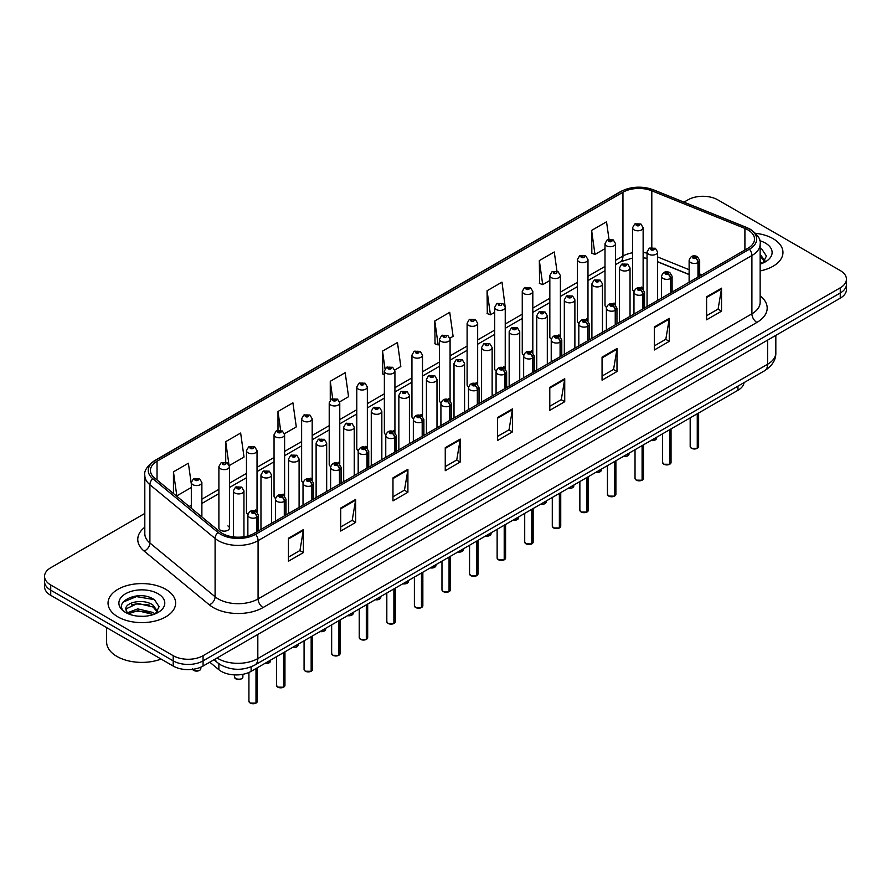 <?xml version="1.0" encoding="UTF-8"?>
<svg xmlns="http://www.w3.org/2000/svg" width="891" height="891" viewBox="0 0 891 891"><rect width="100%" height="100%" fill="white"/><g stroke="black" fill="none" stroke-linecap="round" stroke-linejoin="round"><path stroke-width="1.34" d="M614.01 303.018A5.279 3.052 0 0 1 615.547 305.034L615.558 243.666A5.279 3.052 180 0 1 612.295 246.484A5.279 3.052 180 0 1 606.537 245.816A5.279 3.052 180 0 1 605 243.666L605 305.168A5.279 3.052 0 0 0 606.481 307.295M587.982 320.96L587.982 259.582A5.279 3.052 180 0 1 584.719 262.399A5.279 3.052 180 0 1 578.961 261.742A5.279 3.052 180 0 1 577.413 259.582L577.413 321.094A5.279 3.052 0 0 0 578.905 323.21M560.394 336.887L560.394 275.508A5.279 3.052 180 0 1 557.142 278.326A5.279 3.052 180 0 1 551.384 277.669A5.279 3.052 180 0 1 549.836 275.508L549.836 337.01A5.279 3.052 0 0 0 551.329 339.137M531.27 350.787A5.279 3.052 0 0 1 532.818 352.803L532.818 291.435A5.279 3.052 180 0 1 529.555 294.253A5.279 3.052 180 0 1 523.808 293.585A5.279 3.052 180 0 1 522.26 291.435L522.26 352.936A5.279 3.052 0 0 0 523.741 355.052M503.693 366.702A5.279 3.052 0 0 1 505.23 368.718L505.242 307.35A5.279 3.052 180 0 1 501.978 310.168A5.279 3.052 180 0 1 496.231 309.511A5.279 3.052 180 0 1 494.683 307.35L494.683 368.863A5.279 3.052 0 0 0 496.164 370.979M477.665 384.656L477.665 323.277A5.279 3.052 180 0 1 474.402 326.095A5.279 3.052 180 0 1 468.644 325.427A5.279 3.052 180 0 1 467.107 323.277L467.107 384.778A5.279 3.052 0 0 0 468.588 386.906M448.541 398.544A5.279 3.052 0 0 1 450.078 400.571L450.089 339.193A5.279 3.052 180 0 1 446.825 342.01A5.279 3.052 180 0 1 441.067 341.353A5.279 3.052 180 0 1 439.519 339.193L439.519 400.705A5.279 3.052 0 0 0 441.012 402.821M420.953 414.471A5.279 3.052 0 0 1 422.501 416.487L422.501 355.119A5.279 3.052 180 0 1 419.249 357.937A5.279 3.052 180 0 1 413.491 357.28A5.279 3.052 180 0 1 411.943 355.119L411.943 416.632A5.279 3.052 0 0 0 413.435 418.748M393.377 430.398A5.279 3.052 0 0 1 394.925 432.413L394.925 371.046A5.279 3.052 180 0 1 391.661 373.864A5.279 3.052 180 0 1 385.914 373.195A5.279 3.052 180 0 1 384.366 371.046L384.366 432.547A5.279 3.052 0 0 0 385.848 434.674M367.348 448.34L367.348 386.961A5.279 3.052 180 0 1 364.085 389.779A5.279 3.052 180 0 1 358.338 389.122A5.279 3.052 180 0 1 356.79 386.961L356.79 448.474A5.279 3.052 0 0 0 358.271 450.59M338.224 462.24A5.279 3.052 0 0 1 339.761 464.256L339.772 402.888A5.279 3.052 180 0 1 336.508 405.706A5.279 3.052 180 0 1 330.75 405.049A5.279 3.052 180 0 1 329.213 402.888L329.213 464.389A5.279 3.052 0 0 0 330.695 466.516M310.647 478.166A5.279 3.052 0 0 1 312.184 480.182L312.184 418.815A5.279 3.052 180 0 1 308.932 421.621A5.279 3.052 180 0 1 303.174 420.964A5.279 3.052 180 0 1 301.626 418.815L301.626 480.316A5.279 3.052 0 0 0 303.118 482.432M283.06 494.082A5.279 3.052 0 0 1 284.608 496.098L284.608 434.73A5.279 3.052 180 0 1 281.356 437.548A5.279 3.052 180 0 1 275.597 436.891A5.279 3.052 180 0 1 274.049 434.73L274.049 496.242A5.279 3.052 0 0 0 275.542 498.359M255.483 510.008A5.279 3.052 0 0 1 257.031 512.024L257.031 450.657A5.279 3.052 180 0 1 253.768 453.474A5.279 3.052 180 0 1 248.021 452.806A5.279 3.052 180 0 1 246.473 450.657L246.473 512.158A5.279 3.052 0 0 0 247.954 514.285M229.455 528.085L229.455 466.572A5.279 3.052 180 0 1 226.191 469.39A5.279 3.052 180 0 1 220.445 468.733A5.279 3.052 180 0 1 218.896 466.572L218.896 528.085A5.279 3.052 0 0 0 220.445 530.234A5.279 3.052 0 0 0 226.191 530.902A5.279 3.052 0 0 0 229.455 528.085A5.279 3.052 0 0 0 227.907 525.924M641.587 287.091A5.279 3.052 0 0 1 643.124 289.107L643.135 227.74A5.279 3.052 180 0 1 639.872 230.557A5.279 3.052 180 0 1 634.125 229.9A5.279 3.052 180 0 1 632.577 227.74L632.577 289.252A5.279 3.052 0 0 0 634.058 291.368M689.122 274.584L657.625 261.843M587.971 320.96A5.279 3.052 0 0 0 586.434 318.933M560.394 336.876A5.279 3.052 0 0 0 558.846 334.86M477.654 384.645A5.279 3.052 0 0 0 476.117 382.629M367.337 448.34A5.279 3.052 0 0 0 365.8 446.313M744.074 382.595A21.117 12.196 180 0 1 737.96 390.28L251.117 671.357A21.117 12.196 180 0 1 218.874 669.72L209.741 662.191M773.065 238.665A33.791 19.513 0 0 0 755.59 233.308A33.791 19.513 0 0 1 773.065 238.665A33.791 19.513 0 0 1 782.955 252.454A33.791 19.513 0 0 0 773.065 238.665M165.726 589.296A33.791 19.513 0 0 0 128.905 585.075A33.791 19.513 0 0 0 108.045 603.096A33.791 19.513 0 0 0 117.935 616.895A33.791 19.513 0 0 0 154.767 621.127A33.791 19.513 0 0 0 175.627 603.096A33.791 19.513 0 0 0 165.726 589.296A33.791 19.513 0 0 0 128.905 585.075A33.791 19.513 0 0 0 108.045 603.096A33.791 19.513 0 0 0 117.935 616.895A33.791 19.513 0 0 0 154.767 621.127A33.791 19.513 0 0 0 175.627 603.096A33.791 19.513 0 0 0 165.726 589.296M747.917 229.9A22.531 13.009 180 0 1 754.521 239.089A22.531 13.009 180 0 1 747.917 248.288L254.091 533.397A22.531 13.009 180 0 1 219.709 531.66L154.511 477.91A22.531 13.009 180 0 1 150.434 470.448A22.531 13.009 180 0 1 157.039 461.248L622.954 192.256A22.531 13.009 180 0 1 651.8 190.797L744.909 228.441A22.531 13.009 180 0 1 747.917 229.9M749.465 229.009A24.714 14.267 0 0 0 746.168 227.405L653.058 189.761A24.714 14.267 0 0 0 621.406 191.365L155.491 460.357A24.714 14.267 0 0 0 152.717 478.634L217.916 532.384A24.714 14.267 0 0 0 255.639 534.288L749.465 249.179A24.714 14.267 0 0 0 749.465 229.009M144.81 513.439L50.731 567.745A21.117 12.196 0 0 0 44.55 576.366L44.55 586.712A21.117 12.196 0 0 0 50.731 595.333L173.199 666.045L173.199 660.866A21.117 12.196 0 0 0 203.07 660.866L840.269 292.983A21.117 12.196 0 0 0 846.45 284.363A21.117 12.196 0 0 1 840.269 292.983L203.07 660.866A21.117 12.196 0 0 1 173.199 660.866L50.731 590.165L173.199 660.866L173.199 655.698A21.117 12.196 0 0 0 203.07 655.698L840.269 287.815A21.117 12.196 0 0 0 846.45 279.184A21.117 12.196 0 0 0 840.269 270.563L717.801 199.862A21.117 12.196 0 0 0 687.93 199.862L683.976 202.146M44.55 581.545A21.117 12.196 0 0 0 50.731 590.165A21.117 12.196 0 0 1 44.55 581.545M288.439 538.231L288.439 561.219L303.374 552.598L303.374 529.61L288.439 538.231M288.439 557.142L299.944 550.504L303.319 530.368A5.636 3.252 -120 0 0 303.374 529.61M299.844 550.56L303.374 552.598M340.707 508.048L340.707 531.047L355.643 522.427L355.643 499.428L340.707 508.048M340.707 526.96L352.212 520.322L355.587 500.196A5.636 3.252 -120 0 0 355.643 499.428M352.112 520.377L355.643 522.427M392.976 477.877L392.976 500.865L407.911 492.244L407.911 469.256L392.976 477.877M392.976 496.788L404.481 490.15L407.855 470.014A5.636 3.252 -120 0 0 407.911 469.256M404.38 490.206L407.911 492.244M445.255 447.694L445.255 470.693L460.19 462.061L460.19 439.074L445.255 447.694M445.255 466.606L456.749 459.968L460.124 439.842A5.636 3.252 -120 0 0 460.19 439.074M456.649 460.023L460.19 462.061M706.596 296.803L706.596 319.802L721.532 311.182L721.532 288.183L706.596 296.803M706.596 315.715L718.101 309.077L721.476 288.951A5.636 3.252 -120 0 0 721.532 288.183M718.001 309.132L721.532 311.182M654.328 326.986L654.328 349.974L669.264 341.353L669.264 318.365L654.328 326.986M654.328 345.897L665.833 339.259L669.208 319.123A5.636 3.252 -120 0 0 669.264 318.365M665.733 339.315L669.264 341.353M602.06 357.157L602.06 380.156L616.995 371.536L616.995 348.537L602.06 357.157M602.06 376.08L613.565 369.431L616.94 349.305A5.636 3.252 -120 0 0 616.995 348.537M613.465 369.498L616.995 371.536M549.792 387.34L549.792 410.328L564.727 401.707L564.727 378.72L549.792 387.34M549.792 406.251L561.297 399.614L564.66 379.477A5.636 3.252 -120 0 0 564.727 378.72M561.196 399.669L564.727 401.707M497.523 417.523L497.523 440.51L512.459 431.89L512.459 408.891L497.523 417.523M497.523 436.434L509.028 429.785L512.392 409.66A5.636 3.252 -120 0 0 512.459 408.891M508.928 429.852L512.459 431.89M760.146 270.909A33.791 19.513 0 0 0 782.955 252.454A33.791 19.513 0 0 1 760.146 270.909M44.55 576.366A21.117 12.196 0 0 0 50.731 584.986L173.199 655.698M608.987 239.256L606.537 221.792L591.613 230.413L591.847 253.267M556.975 271.243L554.269 251.975L539.333 260.595L539.578 283.449M505.108 306.326L502.001 282.146L487.065 290.767L487.31 313.621M449.955 338.168L453.107 336.353L449.732 312.329L434.797 320.949L435.042 343.803M191.32 484.125L188.38 463.22L173.444 471.84L173.444 493.514M229.321 465.548L244.023 457.061L240.648 433.037L225.713 441.658L225.713 462.229M284.485 433.705L296.291 426.889L292.916 402.855L277.992 411.486L277.992 430.342M339.638 401.863L348.559 396.707L345.196 372.683L330.26 381.303L330.26 400.126M394.791 370.01L400.827 366.524L397.464 342.5L382.529 351.121L382.762 373.975M384.366 374.576L382.529 373.886M382.529 351.121L385.012 368.818M434.797 320.949L438.172 344.973L439.519 344.193M438.172 344.973L434.797 343.714M487.065 290.767L490.44 314.79L494.683 312.34M490.44 314.79L487.065 313.532M539.333 260.595L542.708 284.619L549.836 280.498M542.708 284.619L539.333 283.36M591.613 230.413L594.976 254.436L605 248.656M594.976 254.436L591.613 253.178M330.26 381.303L332.688 398.611M277.992 411.486L280.632 430.331M225.713 441.658L228.931 464.567M173.444 471.84L176.819 495.864L191.32 487.488M176.819 495.864L175.85 495.496M173.199 666.045A21.117 12.196 0 0 0 203.07 666.045L840.269 298.162A21.117 12.196 0 0 0 846.45 289.53L846.45 279.184M697.23 448.385L691.449 448.307L690.18 446.525A4.221 2.439 0 0 0 691.416 448.24A4.221 2.439 0 0 0 697.263 448.318L697.163 448.373A4.087 2.361 180 0 1 691.516 448.296M697.263 448.14L697.519 413.624M698.299 276.934L698.299 262.455A3.519 2.116 -122.2 0 0 695.704 258.201A1.76 1.014 0 0 0 695.648 256.797A1.76 1.014 0 0 0 693.165 256.797A1.76 1.014 0 0 0 693.165 258.234A1.76 1.014 0 0 0 695.593 258.267L693.699 257.521L694.902 257.232L695.704 258.201M695.593 258.267A3.519 1.938 62.1 0 1 697.976 262.633A5.279 3.052 180 0 1 690.67 262.544A5.279 3.052 180 0 1 689.122 260.395C690.469 256.062 693.231 254.804 697.408 256.619L699.68 260.395A5.279 3.052 180 0 1 698.299 262.455M697.976 277.123L697.976 262.633M697.263 448.318L697.263 413.769M657.625 300.423L657.625 252.03A5.279 3.052 180 0 1 654.362 254.848A5.279 3.052 180 0 1 648.603 254.18A5.279 3.052 180 0 1 647.055 252.03L649.171 248.366A3.519 2.116 57.8 0 1 651.043 248.466A1.76 1.014 0 0 0 651.098 249.87A1.76 1.014 0 0 0 653.582 249.87A1.76 1.014 0 0 0 653.582 248.433A1.76 1.014 0 0 0 651.154 248.4L653.047 249.157L651.844 249.435L651.043 248.466M651.867 249.458L651.867 248.856M651.154 248.4A3.519 1.938 -117.9 0 0 649.506 248.166A3.519 1.938 -117.9 0 0 649.35 248.266M651.844 249.435L651.822 248.879M632.577 227.74L634.682 224.075A3.519 2.116 57.8 0 1 636.553 224.176A1.76 1.014 0 0 0 636.608 225.59A1.76 1.014 0 0 0 639.103 225.59A1.76 1.014 0 0 0 639.103 224.153A1.76 1.014 0 0 0 636.664 224.12L638.557 224.866L637.355 225.156L636.553 224.176M637.377 225.167L637.377 224.565M636.664 224.12A3.519 1.938 -117.9 0 0 635.016 223.886A3.519 1.938 -117.9 0 0 634.86 223.975M637.355 225.156L637.332 224.588M669.653 464.3L663.873 464.233L662.603 462.44A4.221 2.439 0 0 0 663.84 464.166A4.221 2.439 0 0 0 669.676 464.244L669.587 464.3A4.087 2.361 180 0 1 663.94 464.222M669.676 464.066L669.943 429.54M670.723 292.861L670.723 278.371A3.519 2.116 -122.2 0 0 668.127 274.127A1.76 1.014 0 0 0 668.072 272.724A1.76 1.014 0 0 0 665.577 272.724A1.76 1.014 0 0 0 665.577 274.161A1.76 1.014 0 0 0 668.016 274.183L666.123 273.437L667.326 273.147L668.127 274.127M668.016 274.183A3.519 1.938 62.1 0 1 670.388 278.56A5.279 3.052 180 0 1 663.093 278.471A5.279 3.052 180 0 1 661.545 276.31C662.893 271.978 665.655 270.73 669.832 272.546L672.104 276.31A5.279 3.052 180 0 1 670.723 278.371M670.388 293.05L670.388 278.56M669.676 464.244L669.676 429.696M642.077 480.227L636.285 480.149L635.027 478.367A4.221 2.439 0 0 0 636.263 480.093A4.221 2.439 0 0 0 642.099 480.16L642.01 480.216A4.087 2.361 180 0 1 636.363 480.149M642.099 479.993L642.366 445.467M643.146 308.787L643.146 294.297A3.519 2.116 -122.2 0 0 640.551 290.043A1.76 1.014 0 0 0 640.495 288.639A1.76 1.014 0 0 0 638.001 288.639A1.76 1.014 0 0 0 638.001 290.076A1.76 1.014 0 0 0 640.44 290.11L638.546 289.363L639.749 289.074L640.551 290.043M640.44 290.11A3.519 1.938 62.1 0 1 642.812 294.487A5.279 3.052 180 0 1 635.517 294.386A5.279 3.052 180 0 1 633.969 292.237C635.316 287.904 638.079 286.646 642.255 288.472L644.527 292.237A5.279 3.052 180 0 1 643.146 294.297M642.812 308.977L642.812 294.487M642.099 480.16L642.099 445.623M614.489 496.153L608.709 496.075L607.45 494.282A4.221 2.439 0 0 0 608.687 496.009A4.221 2.439 0 0 0 614.523 496.087L614.422 496.142A4.087 2.361 180 0 1 608.787 496.064M614.523 495.908L614.779 461.393M615.558 324.703L615.558 310.213A3.519 2.116 -122.2 0 0 612.963 305.969A1.76 1.014 0 0 0 612.919 304.566A1.76 1.014 0 0 0 610.424 304.566A1.76 1.014 0 0 0 610.424 306.003A1.76 1.014 0 0 0 612.863 306.036L610.97 305.279L612.162 305L612.963 305.969M612.863 306.036A3.519 1.938 62.1 0 1 615.236 310.402A5.279 3.052 180 0 1 607.94 310.313A5.279 3.052 180 0 1 606.392 308.163C607.74 303.831 610.502 302.572 614.679 304.388L616.951 308.163A5.279 3.052 180 0 1 615.558 310.213M615.236 324.892L615.236 310.402M614.523 496.087L614.523 461.538M586.913 512.069L581.132 512.002L579.863 510.209A4.221 2.439 0 0 0 581.099 511.935A4.221 2.439 0 0 0 586.946 512.002L586.846 512.058A4.087 2.361 180 0 1 581.199 511.991M586.946 511.835L587.202 477.309M587.982 340.629L587.982 326.139A3.519 2.116 -122.2 0 0 585.387 321.896A1.76 1.014 0 0 0 585.331 320.493A1.76 1.014 0 0 0 582.848 320.493A1.76 1.014 0 0 0 582.848 321.929A1.76 1.014 0 0 0 585.276 321.952L583.382 321.205L584.585 320.916L585.387 321.896M585.276 321.952A3.519 1.938 62.1 0 1 587.659 326.329A5.279 3.052 180 0 1 580.353 326.24A5.279 3.052 180 0 1 578.816 324.079C580.164 319.746 582.926 318.488 587.091 320.315L589.374 324.079A5.279 3.052 180 0 1 587.982 326.139M587.659 340.819L587.659 326.329M586.946 512.002L586.946 477.465M630.037 316.35L630.037 267.946A5.279 3.052 180 0 1 626.785 270.764A5.279 3.052 180 0 1 621.027 270.107A5.279 3.052 180 0 1 619.479 267.946L621.584 264.282A3.519 2.116 57.8 0 1 623.466 264.393A1.76 1.014 0 0 0 623.522 265.796A1.76 1.014 0 0 0 626.005 265.796A1.76 1.014 0 0 0 626.005 264.36A1.76 1.014 0 0 0 623.577 264.326L625.471 265.072L624.268 265.362L623.466 264.393M624.29 265.373L624.29 264.772M623.577 264.326A3.519 1.938 -117.9 0 0 621.929 264.092A3.519 1.938 -117.9 0 0 621.773 264.193M624.268 265.362L624.246 264.805M602.461 332.265L602.461 283.873A5.279 3.052 180 0 1 599.209 286.69A5.279 3.052 180 0 1 593.451 286.022A5.279 3.052 180 0 1 591.902 283.873L594.007 280.208A3.519 2.116 57.8 0 1 595.89 280.309A1.76 1.014 0 0 0 595.934 281.712A1.76 1.014 0 0 0 598.429 281.712A1.76 1.014 0 0 0 598.429 280.275A1.76 1.014 0 0 0 595.99 280.253L597.883 280.999L596.68 281.289L595.89 280.309M595.99 280.253A3.519 1.938 -117.9 0 0 594.353 280.008A3.519 1.938 -117.9 0 0 594.197 280.108M574.884 348.192L574.884 299.799A5.279 3.052 180 0 1 571.621 302.606A5.279 3.052 180 0 1 565.874 301.949A5.279 3.052 180 0 1 564.326 299.799L566.431 296.135A3.519 2.116 57.8 0 1 568.302 296.235A1.76 1.014 0 0 0 568.358 297.639A1.76 1.014 0 0 0 570.853 297.639A1.76 1.014 0 0 0 570.853 296.202A1.76 1.014 0 0 0 568.413 296.168L569.126 296.625M568.413 296.168A3.519 1.938 -117.9 0 0 566.765 295.935A3.519 1.938 -117.9 0 0 566.609 296.035M569.082 297.193L568.302 296.235M569.104 297.204L569.082 296.647M760.146 261.664L762.284 263.335M760.146 263.491L760.758 263.903M760.146 254.369L764.99 260.863M760.146 256.196L764.634 261.33M760.146 264.092A22.954 13.254 0 0 0 765.391 261.831A22.954 13.254 0 0 0 765.391 243.087A22.954 13.254 0 0 0 759.756 240.704M762.819 263.112L766.416 256.051L761.872 249.19M760.146 248.333L761.56 248.99M106.63 627.609L106.63 642.066A35.206 20.326 0 0 0 116.944 656.444A35.206 20.326 0 0 0 161.126 659.073M137.994 616.16L143.351 616.316M127.469 612.796L137.715 608.887L153.085 612.485L154.956 613.977M128.404 613.776L137.715 610.714L153.43 614.534M127.625 613.509L125.976 609.656A15.915 9.188 0 0 0 128.549 613.91M157.662 611.493L153.085 605.178C143.54 598.05 123.882 602.45 125.976 609.656L125.921 608.954M126.021 609.878L126.466 608.687L137.715 603.407L153.085 607.005L157.295 611.972M155.491 613.754L159.088 606.693L154.544 599.832C138.439 588.26 109.816 603.508 126.344 612.863L127.157 613.364M158.063 593.729A22.954 13.254 0 0 0 125.609 593.729A22.954 13.254 0 0 0 125.609 612.473A22.954 13.254 0 0 0 158.063 612.473A22.954 13.254 0 0 0 158.063 593.729M122.98 602.138L136.468 596.602L154.232 599.621M131.4 604.822L136.468 603.909L149.142 604.989M131.4 612.128L136.468 611.204L149.142 612.295M559.336 527.995L553.556 527.918L552.286 526.135A4.221 2.439 0 0 0 553.523 527.851A4.221 2.439 0 0 0 559.37 527.929L559.27 527.984A4.087 2.361 180 0 1 553.623 527.918M559.37 527.75L559.626 493.235M560.406 356.556L560.406 342.066A3.519 2.116 -122.2 0 0 557.811 337.812A1.76 1.014 0 0 0 557.755 336.408A1.76 1.014 0 0 0 555.271 336.408A1.76 1.014 0 0 0 555.271 337.845A1.76 1.014 0 0 0 557.699 337.878L555.806 337.132L557.009 336.843L557.811 337.812M557.699 337.878A3.519 1.938 62.1 0 1 560.083 342.255A5.279 3.052 180 0 1 552.776 342.155A5.279 3.052 180 0 1 551.228 340.006C552.576 335.673 555.338 334.415 559.515 336.241L561.787 340.006A5.279 3.052 180 0 1 560.406 342.066M560.083 356.745L560.083 342.255M559.37 527.929L559.37 493.38M531.76 543.911L525.98 543.844L524.71 542.051A4.221 2.439 0 0 0 525.946 543.777A4.221 2.439 0 0 0 531.782 543.855L531.693 543.911A4.087 2.361 180 0 1 526.046 543.833M531.782 543.677L532.05 509.162M532.829 372.471L532.829 357.982A3.519 2.116 -122.2 0 0 530.234 353.738A1.76 1.014 0 0 0 530.178 352.335A1.76 1.014 0 0 0 527.684 352.335A1.76 1.014 0 0 0 527.684 353.772A1.76 1.014 0 0 0 530.123 353.805L528.229 353.048L529.432 352.769L530.234 353.738M530.123 353.805A3.519 1.938 62.1 0 1 532.495 358.171A5.279 3.052 180 0 1 525.2 358.082A5.279 3.052 180 0 1 523.652 355.921C524.999 351.589 527.762 350.341 531.938 352.157L534.21 355.921A5.279 3.052 180 0 1 532.829 357.982M532.495 372.661L532.495 358.171M531.782 543.855L531.782 509.307M504.183 559.838L498.392 559.76L497.133 557.978A4.221 2.439 0 0 0 498.37 559.704A4.221 2.439 0 0 0 504.206 559.771L504.117 559.826A4.087 2.361 180 0 1 498.47 559.76M504.206 559.604L504.473 525.077M505.253 388.398L505.253 373.908A3.519 2.116 -122.2 0 0 502.647 369.665A1.76 1.014 0 0 0 502.602 368.25A1.76 1.014 0 0 0 500.107 368.25A1.76 1.014 0 0 0 500.107 369.687A1.76 1.014 0 0 0 502.546 369.72L500.653 368.974L501.856 368.685L502.647 369.665M502.546 369.72A3.519 1.938 62.1 0 1 504.919 374.097A5.279 3.052 180 0 1 497.624 374.008A5.279 3.052 180 0 1 496.075 371.848C497.423 367.515 500.185 366.257 504.362 368.083L506.634 371.848A5.279 3.052 180 0 1 505.253 373.908M504.919 388.587L504.919 374.097M504.206 559.771L504.206 525.233M547.308 364.118L547.308 315.715A5.279 3.052 180 0 1 544.045 318.533A5.279 3.052 180 0 1 538.287 317.875A5.279 3.052 180 0 1 536.75 315.715L538.855 312.05A3.519 2.116 57.8 0 1 540.726 312.151A1.76 1.014 0 0 0 540.781 313.565A1.76 1.014 0 0 0 543.265 313.565A1.76 1.014 0 0 0 543.265 312.128A1.76 1.014 0 0 0 540.837 312.095L542.73 312.841L541.528 313.131L540.726 312.151M541.55 313.142L541.55 312.541M540.837 312.095A3.519 1.938 -117.9 0 0 539.189 311.861A3.519 1.938 -117.9 0 0 539.033 311.961M541.528 313.131L541.505 312.563M519.731 380.034L519.731 331.641A5.279 3.052 180 0 1 516.468 334.459A5.279 3.052 180 0 1 510.71 333.791A5.279 3.052 180 0 1 509.162 331.641L511.278 327.977A3.519 2.116 57.8 0 1 513.149 328.077A1.76 1.014 0 0 0 513.205 329.481A1.76 1.014 0 0 0 515.689 329.481A1.76 1.014 0 0 0 515.689 328.044A1.76 1.014 0 0 0 513.261 328.011L515.154 328.768L513.951 329.057L513.149 328.077M513.973 329.069L513.973 328.467M513.261 328.011A3.519 1.938 -117.9 0 0 511.612 327.777A3.519 1.938 -117.9 0 0 511.456 327.877M513.951 329.057L513.929 328.489M492.144 395.96L492.144 347.557A5.279 3.052 180 0 1 488.892 350.375A5.279 3.052 180 0 1 483.134 349.718A5.279 3.052 180 0 1 481.585 347.557L483.69 343.893A3.519 2.116 57.8 0 1 485.573 344.004A1.76 1.014 0 0 0 485.628 345.407A1.76 1.014 0 0 0 488.112 345.407A1.76 1.014 0 0 0 488.112 343.971A1.76 1.014 0 0 0 485.684 343.937L486.397 344.383M485.684 343.937A3.519 1.938 -117.9 0 0 484.036 343.703A3.519 1.938 -117.9 0 0 483.88 343.803M486.352 344.416L485.573 344.004M476.596 575.764L470.816 575.686L469.557 573.893A4.221 2.439 0 0 0 470.793 575.619A4.221 2.439 0 0 0 476.629 575.697L476.529 575.753A4.087 2.361 180 0 1 470.894 575.675M476.629 575.519L476.885 541.004M477.665 404.314L477.665 389.835A3.519 2.116 -122.2 0 0 475.07 385.58A1.76 1.014 0 0 0 475.026 384.177A1.76 1.014 0 0 0 472.531 384.177A1.76 1.014 0 0 0 472.531 385.614A1.76 1.014 0 0 0 474.97 385.647L473.076 384.901L474.268 384.611L475.07 385.58M474.97 385.647A3.519 1.938 62.1 0 1 477.342 390.013A5.279 3.052 180 0 1 470.047 389.924A5.279 3.052 180 0 1 468.499 387.774C469.847 383.442 472.609 382.183 476.785 383.999L479.057 387.774A5.279 3.052 180 0 1 477.665 389.835M477.342 404.503L477.342 390.013M476.629 575.697L476.629 541.149M449.019 591.68L443.239 591.613L441.969 589.82A4.221 2.439 0 0 0 443.206 591.546A4.221 2.439 0 0 0 449.053 591.624L448.953 591.669A4.087 2.361 180 0 1 443.306 591.602M449.053 591.446L449.309 556.92M450.089 420.24L450.089 405.75A3.519 2.116 -122.2 0 0 447.494 401.507A1.76 1.014 0 0 0 447.438 400.104A1.76 1.014 0 0 0 444.954 400.104A1.76 1.014 0 0 0 444.954 401.54A1.76 1.014 0 0 0 447.382 401.563L445.489 400.816L446.692 400.527L447.494 401.507M447.382 401.563A3.519 1.938 62.1 0 1 449.766 405.94A5.279 3.052 180 0 1 442.459 405.85A5.279 3.052 180 0 1 440.911 403.69C442.27 399.357 445.032 398.11 449.198 399.925L451.481 403.69A5.279 3.052 180 0 1 450.089 405.75M449.766 420.429L449.766 405.94M449.053 591.624L449.053 557.075M421.443 607.606L415.663 607.528L414.393 605.746A4.221 2.439 0 0 0 415.629 607.473A4.221 2.439 0 0 0 421.476 607.539L421.376 607.595A4.087 2.361 180 0 1 415.729 607.528M421.476 607.372L421.733 572.846M422.512 436.167L422.512 421.677A3.519 2.116 -122.2 0 0 419.917 417.422A1.76 1.014 0 0 0 419.861 416.019A1.76 1.014 0 0 0 417.378 416.019A1.76 1.014 0 0 0 417.378 417.456A1.76 1.014 0 0 0 419.806 417.489L417.912 416.743L419.115 416.453L419.917 417.422M419.806 417.489A3.519 1.938 62.1 0 1 422.189 421.866A5.279 3.052 180 0 1 414.883 421.766A5.279 3.052 180 0 1 413.335 419.616C414.683 415.284 417.445 414.025 421.621 415.852L423.893 419.616A5.279 3.052 180 0 1 422.512 421.677M422.189 436.356L422.189 421.866M421.476 607.539L421.476 573.002M393.867 623.533L388.086 623.455L386.817 621.662A4.221 2.439 0 0 0 388.053 623.388A4.221 2.439 0 0 0 393.889 623.466L393.8 623.522A4.087 2.361 180 0 1 388.153 623.444M393.889 623.288L394.156 588.773M394.936 452.082L394.936 437.592A3.519 2.116 -122.2 0 0 392.341 433.349A1.76 1.014 0 0 0 392.285 431.946A1.76 1.014 0 0 0 389.79 431.946A1.76 1.014 0 0 0 389.79 433.382A1.76 1.014 0 0 0 392.229 433.416L390.336 432.658L391.539 432.38L392.341 433.349M392.229 433.416A3.519 1.938 62.1 0 1 394.602 437.782A5.279 3.052 180 0 1 387.307 437.693A5.279 3.052 180 0 1 385.758 435.532C387.106 431.211 389.868 429.952 394.045 431.767L396.317 435.532A5.279 3.052 180 0 1 394.936 437.592M394.602 452.272L394.602 437.782M393.889 623.466L393.889 588.918M366.29 639.448L360.499 639.382L359.24 637.588A4.221 2.439 0 0 0 360.476 639.315A4.221 2.439 0 0 0 366.312 639.382L366.223 639.437A4.087 2.361 180 0 1 360.577 639.37M366.312 639.215L366.58 604.688M367.348 468.009L367.348 453.519A3.519 2.116 -122.2 0 0 364.753 449.276A1.76 1.014 0 0 0 364.709 447.872A1.76 1.014 0 0 0 362.214 447.872A1.76 1.014 0 0 0 362.214 449.309A1.76 1.014 0 0 0 364.653 449.331L362.76 448.585L363.962 448.296L364.753 449.276M364.653 449.331A3.519 1.938 62.1 0 1 367.025 453.708A5.279 3.052 180 0 1 359.73 453.619A5.279 3.052 180 0 1 358.182 451.459C359.53 447.126 362.292 445.868 366.468 447.694L368.74 451.459A5.279 3.052 180 0 1 367.348 453.519M367.025 468.198L367.025 453.708M366.312 639.382L366.312 604.844M464.567 411.887L464.567 363.483A5.279 3.052 180 0 1 461.315 366.301A5.279 3.052 180 0 1 455.557 365.644A5.279 3.052 180 0 1 454.009 363.483L456.114 359.819A3.519 2.116 57.8 0 1 457.996 359.919A1.76 1.014 0 0 0 458.041 361.334A1.76 1.014 0 0 0 460.536 361.334A1.76 1.014 0 0 0 460.536 359.886A1.76 1.014 0 0 0 458.097 359.864L458.809 360.309M458.097 359.864A3.519 1.938 -117.9 0 0 456.459 359.619A3.519 1.938 -117.9 0 0 456.303 359.719M458.765 360.888L457.996 359.919M458.787 360.9L458.765 360.332M436.991 427.803L436.991 379.41A5.279 3.052 180 0 1 433.728 382.228A5.279 3.052 180 0 1 427.981 381.56A5.279 3.052 180 0 1 426.433 379.41L428.538 375.746A3.519 2.116 57.8 0 1 430.409 375.846A1.76 1.014 0 0 0 430.464 377.249A1.76 1.014 0 0 0 432.959 377.249A1.76 1.014 0 0 0 432.959 375.813A1.76 1.014 0 0 0 430.52 375.779L432.413 376.537L431.211 376.815L430.409 375.846M431.233 376.837L431.233 376.236M430.52 375.779A3.519 1.938 -117.9 0 0 428.872 375.545A3.519 1.938 -117.9 0 0 428.716 375.646M409.415 443.729L409.415 395.326A5.279 3.052 180 0 1 406.151 398.143A5.279 3.052 180 0 1 400.393 397.486A5.279 3.052 180 0 1 398.856 395.326L400.961 391.661A3.519 2.116 57.8 0 1 402.832 391.773A1.76 1.014 0 0 0 402.888 393.176A1.76 1.014 0 0 0 405.372 393.176A1.76 1.014 0 0 0 405.372 391.739A1.76 1.014 0 0 0 402.944 391.706L404.837 392.452L403.634 392.742L402.832 391.773M403.656 392.753L403.656 392.151M402.944 391.706A3.519 1.938 -117.9 0 0 401.295 391.472A3.519 1.938 -117.9 0 0 401.139 391.572M381.838 459.645L381.838 411.252A5.279 3.052 180 0 1 378.575 414.07A5.279 3.052 180 0 1 372.817 413.402A5.279 3.052 180 0 1 371.269 411.252L373.374 407.588A3.519 2.116 57.8 0 1 375.256 407.688A1.76 1.014 0 0 0 375.311 409.092A1.76 1.014 0 0 0 377.795 409.092A1.76 1.014 0 0 0 377.795 407.655A1.76 1.014 0 0 0 375.367 407.632L377.261 408.379L376.058 408.668L375.256 407.688M375.367 407.632A3.519 1.938 -117.9 0 0 373.719 407.387A3.519 1.938 -117.9 0 0 373.563 407.488M354.25 475.571L354.25 427.179A5.279 3.052 180 0 1 350.998 429.985A5.279 3.052 180 0 1 345.24 429.328A5.279 3.052 180 0 1 343.692 427.179L345.797 423.515A3.519 2.116 57.8 0 1 347.679 423.615A1.76 1.014 0 0 0 347.735 425.018A1.76 1.014 0 0 0 350.219 425.018A1.76 1.014 0 0 0 350.219 423.581A1.76 1.014 0 0 0 347.791 423.548L349.673 424.294L348.481 424.584L347.679 423.615M348.504 424.595L348.504 424.005M347.791 423.548A3.519 1.938 -117.9 0 0 346.142 423.314A3.519 1.938 -117.9 0 0 345.986 423.414M338.703 655.375L332.922 655.297L331.652 653.515A4.221 2.439 0 0 0 332.9 655.23A4.221 2.439 0 0 0 338.736 655.308L338.636 655.364A4.087 2.361 180 0 1 333 655.297M338.736 655.13L338.992 620.615M339.772 483.936L339.772 469.446A3.519 2.116 -122.2 0 0 337.177 465.191A1.76 1.014 0 0 0 337.132 463.788A1.76 1.014 0 0 0 334.637 463.788A1.76 1.014 0 0 0 334.637 465.225A1.76 1.014 0 0 0 337.076 465.258L335.183 464.512L336.375 464.222L337.177 465.191M337.076 465.258A3.519 1.938 62.1 0 1 339.449 469.635A5.279 3.052 180 0 1 332.154 469.535A5.279 3.052 180 0 1 330.606 467.385C331.953 463.053 334.715 461.794 338.892 463.621L341.164 467.385A5.279 3.052 180 0 1 339.772 469.446M339.449 484.114L339.449 469.635M338.736 655.308L338.736 620.76M311.126 671.291L305.346 671.224L304.076 669.431A4.221 2.439 0 0 0 305.312 671.157A4.221 2.439 0 0 0 311.159 671.235L311.059 671.291A4.087 2.361 180 0 1 305.413 671.213M311.159 671.057L311.416 636.542M312.195 499.851L312.195 485.361A3.519 2.116 -122.2 0 0 309.6 481.118A1.76 1.014 0 0 0 309.545 479.714A1.76 1.014 0 0 0 307.061 479.714A1.76 1.014 0 0 0 307.061 481.151A1.76 1.014 0 0 0 309.489 481.185L307.595 480.427L308.798 480.138L309.6 481.118M309.489 481.185A3.519 1.938 62.1 0 1 311.872 485.55A5.279 3.052 180 0 1 304.566 485.461A5.279 3.052 180 0 1 303.018 483.301C304.377 478.968 307.139 477.721 311.304 479.536L313.587 483.301A5.279 3.052 180 0 1 312.195 485.361M311.872 500.04L311.872 485.55M311.159 671.235L311.159 636.686M283.55 687.217L277.769 687.139L276.5 685.357A4.221 2.439 0 0 0 277.736 687.084A4.221 2.439 0 0 0 283.583 687.15L283.483 687.206A4.087 2.361 180 0 1 277.836 687.139M283.583 686.983L283.839 652.457M284.619 515.778L284.619 501.288A3.519 2.116 -122.2 0 0 282.024 497.044A1.76 1.014 0 0 0 281.968 495.63A1.76 1.014 0 0 0 279.484 495.63A1.76 1.014 0 0 0 279.484 497.067A1.76 1.014 0 0 0 281.912 497.1L280.019 496.354L281.222 496.064L282.024 497.044M281.912 497.1A3.519 1.938 62.1 0 1 284.296 501.477A5.279 3.052 180 0 1 276.99 501.388A5.279 3.052 180 0 1 275.442 499.227C276.789 494.895 279.551 493.636 283.728 495.463L286 499.227A5.279 3.052 180 0 1 284.619 501.288M284.296 515.967L284.296 501.477M283.583 687.15L283.583 652.613M255.973 703.144L250.193 703.066L248.923 701.273A4.221 2.439 0 0 0 250.159 702.999A4.221 2.439 0 0 0 255.995 703.077L255.906 703.133A4.087 2.361 180 0 1 250.26 703.055M255.995 702.899L256.263 668.384M257.042 531.693L257.042 517.214A3.519 2.116 -122.2 0 0 254.447 512.96A1.76 1.014 0 0 0 254.392 511.557A1.76 1.014 0 0 0 251.897 511.557A1.76 1.014 0 0 0 251.897 512.993A1.76 1.014 0 0 0 254.336 513.027L252.443 512.28L253.645 511.991L254.447 512.96M254.336 513.027A3.519 1.938 62.1 0 1 256.708 517.393A5.279 3.052 180 0 1 249.413 517.303A5.279 3.052 180 0 1 247.865 515.154C249.213 510.821 251.975 509.563 256.151 511.378L258.423 515.154A5.279 3.052 180 0 1 257.042 517.214M256.708 531.882L256.708 517.393M255.995 703.077L255.995 668.528M326.674 491.498L326.674 443.094A5.279 3.052 180 0 1 323.422 445.912A5.279 3.052 180 0 1 317.664 445.255A5.279 3.052 180 0 1 316.116 443.094L318.221 439.43A3.519 2.116 57.8 0 1 320.103 439.53A1.76 1.014 0 0 0 320.147 440.945A1.76 1.014 0 0 0 322.642 440.945A1.76 1.014 0 0 0 322.642 439.508A1.76 1.014 0 0 0 320.203 439.475L322.096 440.221L320.894 440.51L320.103 439.53M320.916 440.522L320.916 439.92M320.203 439.475A3.519 1.938 -117.9 0 0 318.566 439.241A3.519 1.938 -117.9 0 0 318.41 439.341M320.894 440.51L320.871 439.942M299.098 507.413L299.098 459.021A5.279 3.052 180 0 1 295.834 461.839A5.279 3.052 180 0 1 290.087 461.17A5.279 3.052 180 0 1 288.539 459.021L290.644 455.357A3.519 2.116 57.8 0 1 292.515 455.457A1.76 1.014 0 0 0 292.571 456.86A1.76 1.014 0 0 0 295.066 456.86A1.76 1.014 0 0 0 295.066 455.424A1.76 1.014 0 0 0 292.627 455.39L294.52 456.147L293.317 456.437L292.515 455.457M293.339 456.448L293.339 455.847M292.627 455.39A3.519 1.938 -117.9 0 0 290.978 455.156A3.519 1.938 -117.9 0 0 290.822 455.256M293.317 456.437L293.295 455.869M271.521 523.34L271.521 474.936A5.279 3.052 180 0 1 268.258 477.754A5.279 3.052 180 0 1 262.5 477.097A5.279 3.052 180 0 1 260.963 474.936L263.068 471.272A3.519 2.116 57.8 0 1 264.939 471.384A1.76 1.014 0 0 0 264.995 472.787A1.76 1.014 0 0 0 267.478 472.787A1.76 1.014 0 0 0 267.478 471.35A1.76 1.014 0 0 0 265.05 471.317L266.944 472.063L265.741 472.353L264.939 471.384M265.05 471.317A3.519 1.938 -117.9 0 0 263.402 471.083A3.519 1.938 -117.9 0 0 263.246 471.183M243.945 536.772L243.945 490.863A5.279 3.052 180 0 1 240.681 493.681A5.279 3.052 180 0 1 234.923 493.024A5.279 3.052 180 0 1 233.375 490.863L235.48 487.199A3.519 2.116 57.8 0 1 237.362 487.299A1.76 1.014 0 0 0 237.418 488.714A1.76 1.014 0 0 0 239.902 488.714A1.76 1.014 0 0 0 239.902 487.266A1.76 1.014 0 0 0 237.474 487.243L238.187 487.689M237.474 487.243A3.519 1.938 -117.9 0 0 235.825 486.998A3.519 1.938 -117.9 0 0 235.669 487.099M238.142 488.268L237.362 487.299M238.164 488.279L238.142 487.711M605 243.666L607.105 240.002A3.519 2.116 57.8 0 1 608.976 240.102A1.76 1.014 0 0 0 609.032 241.506A1.76 1.014 0 0 0 611.516 241.506A1.76 1.014 0 0 0 611.516 240.069A1.76 1.014 0 0 0 609.088 240.035L610.981 240.793L609.778 241.082L608.976 240.102M609.088 240.035A3.519 1.938 -117.9 0 0 607.439 239.802A3.519 1.938 -117.9 0 0 607.283 239.902M577.413 259.582L579.518 255.917A3.519 2.116 57.8 0 1 581.4 256.029A1.76 1.014 0 0 0 581.455 257.432A1.76 1.014 0 0 0 583.939 257.432A1.76 1.014 0 0 0 583.939 255.995A1.76 1.014 0 0 0 581.511 255.962L582.224 256.408M581.511 255.962A3.519 1.938 -117.9 0 0 579.863 255.728A3.519 1.938 -117.9 0 0 579.707 255.828M582.179 256.987L581.4 256.029M582.202 256.998L582.179 256.441M549.836 275.508L551.941 271.844A3.519 2.116 57.8 0 1 553.823 271.944A1.76 1.014 0 0 0 553.868 273.348A1.76 1.014 0 0 0 556.363 273.348A1.76 1.014 0 0 0 556.363 271.911A1.76 1.014 0 0 0 553.924 271.889L554.648 272.334M553.924 271.889A3.519 1.938 -117.9 0 0 552.286 271.644A3.519 1.938 -117.9 0 0 552.13 271.744M554.603 272.913L553.823 271.944M554.625 272.924L554.603 272.356M522.26 291.435L524.365 287.771A3.519 2.116 57.8 0 1 526.247 287.871A1.76 1.014 0 0 0 526.291 289.274A1.76 1.014 0 0 0 528.786 289.274A1.76 1.014 0 0 0 528.786 287.838A1.76 1.014 0 0 0 526.347 287.804L528.24 288.561L527.038 288.84L526.247 287.871M527.06 288.851L527.06 288.261M526.347 287.804A3.519 1.938 -117.9 0 0 524.699 287.57A3.519 1.938 -117.9 0 0 524.554 287.67M527.038 288.84L527.015 288.283M494.683 307.35L496.788 303.686A3.519 2.116 57.8 0 1 498.659 303.798A1.76 1.014 0 0 0 498.715 305.201A1.76 1.014 0 0 0 501.21 305.201A1.76 1.014 0 0 0 501.21 303.764A1.76 1.014 0 0 0 498.771 303.731L499.483 304.176M498.771 303.731A3.519 1.938 -117.9 0 0 497.122 303.497A3.519 1.938 -117.9 0 0 496.966 303.597M499.439 304.21L498.659 303.798M467.107 323.277L469.212 319.613A3.519 2.116 57.8 0 1 471.083 319.713A1.76 1.014 0 0 0 471.139 321.116A1.76 1.014 0 0 0 473.622 321.116A1.76 1.014 0 0 0 473.622 319.68A1.76 1.014 0 0 0 471.194 319.657L471.907 320.103M471.194 319.657A3.519 1.938 -117.9 0 0 469.546 319.412A3.519 1.938 -117.9 0 0 469.39 319.513M471.862 320.671L471.083 319.713M471.885 320.693L471.862 320.125M439.519 339.193L441.624 335.528A3.519 2.116 57.8 0 1 443.506 335.64A1.76 1.014 0 0 0 443.562 337.043A1.76 1.014 0 0 0 446.046 337.043A1.76 1.014 0 0 0 446.046 335.606A1.76 1.014 0 0 0 443.618 335.573L444.331 336.03M443.618 335.573A3.519 1.938 -117.9 0 0 441.969 335.339A3.519 1.938 -117.9 0 0 441.813 335.439M444.286 336.598L443.506 335.64M444.308 336.609L444.286 336.052M411.943 355.119L414.048 351.455A3.519 2.116 57.8 0 1 415.93 351.555A1.76 1.014 0 0 0 415.974 352.97A1.76 1.014 0 0 0 418.469 352.97A1.76 1.014 0 0 0 418.469 351.533A1.76 1.014 0 0 0 416.03 351.5L417.924 352.246L416.732 352.535L415.93 351.555M416.754 352.546L416.754 351.945M416.03 351.5A3.519 1.938 -117.9 0 0 414.393 351.254A3.519 1.938 -117.9 0 0 414.237 351.355M416.71 352.524L416.71 351.967M384.366 371.046L386.471 367.382A3.519 2.116 57.8 0 1 388.353 367.482A1.76 1.014 0 0 0 388.398 368.885A1.76 1.014 0 0 0 390.893 368.885A1.76 1.014 0 0 0 390.893 367.448A1.76 1.014 0 0 0 388.454 367.415L390.347 368.172L389.144 368.451L388.353 367.482M388.454 367.415A3.519 1.938 -117.9 0 0 386.805 367.181A3.519 1.938 -117.9 0 0 386.661 367.281M356.79 386.961L358.895 383.297A3.519 2.116 57.8 0 1 360.766 383.408A1.76 1.014 0 0 0 360.822 384.812A1.76 1.014 0 0 0 363.316 384.812A1.76 1.014 0 0 0 363.316 383.375A1.76 1.014 0 0 0 360.877 383.342L362.771 384.088L361.568 384.377L360.766 383.408M361.59 384.389L361.59 383.787M360.877 383.342A3.519 1.938 -117.9 0 0 359.229 383.108A3.519 1.938 -117.9 0 0 359.073 383.208M329.213 402.888L331.318 399.224A3.519 2.116 57.8 0 1 333.189 399.324A1.76 1.014 0 0 0 333.245 400.727A1.76 1.014 0 0 0 335.729 400.727A1.76 1.014 0 0 0 335.729 399.291A1.76 1.014 0 0 0 333.301 399.268L335.194 400.014L333.991 400.304L333.189 399.324M334.014 400.315L334.014 399.714M333.301 399.268A3.519 1.938 -117.9 0 0 331.652 399.023A3.519 1.938 -117.9 0 0 331.497 399.123M333.969 400.293L333.969 399.736M301.626 418.815L303.731 415.15A3.519 2.116 57.8 0 1 305.613 415.251A1.76 1.014 0 0 0 305.669 416.654A1.76 1.014 0 0 0 308.152 416.654A1.76 1.014 0 0 0 308.152 415.217A1.76 1.014 0 0 0 305.724 415.184L307.618 415.941L306.415 416.22L305.613 415.251M306.437 416.231L306.437 415.64M305.724 415.184A3.519 1.938 -117.9 0 0 304.076 414.95A3.519 1.938 -117.9 0 0 303.92 415.05M306.415 416.22L306.393 415.663M274.049 434.73L276.154 431.066A3.519 2.116 57.8 0 1 278.037 431.177A1.76 1.014 0 0 0 278.081 432.58A1.76 1.014 0 0 0 280.576 432.58A1.76 1.014 0 0 0 280.576 431.144A1.76 1.014 0 0 0 278.137 431.11L280.03 431.857L278.838 432.146L278.037 431.177M278.137 431.11A3.519 1.938 -117.9 0 0 276.5 430.876A3.519 1.938 -117.9 0 0 276.344 430.977M246.473 450.657L248.578 446.992A3.519 2.116 57.8 0 1 250.449 447.093A1.76 1.014 0 0 0 250.505 448.496A1.76 1.014 0 0 0 252.999 448.496A1.76 1.014 0 0 0 252.999 447.059A1.76 1.014 0 0 0 250.56 447.037L251.273 447.482M250.56 447.037A3.519 1.938 -117.9 0 0 248.912 446.792A3.519 1.938 -117.9 0 0 248.767 446.892M251.229 448.05L250.449 447.093M251.251 448.073L251.229 447.505M218.896 466.572L221.001 462.908A3.519 2.116 57.8 0 1 222.873 463.019A1.76 1.014 0 0 0 222.928 464.423A1.76 1.014 0 0 0 225.423 464.423A1.76 1.014 0 0 0 225.423 462.986A1.76 1.014 0 0 0 222.984 462.952L223.697 463.409M222.984 462.952A3.519 1.938 -117.9 0 0 221.336 462.719A3.519 1.938 -117.9 0 0 221.18 462.819M223.652 463.977L222.873 463.019M223.674 463.988L223.652 463.431M201.878 516.958L201.878 482.499A5.279 3.052 180 0 1 198.615 485.317A5.279 3.052 180 0 1 192.857 484.659A5.279 3.052 180 0 1 191.32 482.499L193.425 478.835A3.519 2.116 57.8 0 1 195.296 478.935A1.76 1.014 0 0 0 195.352 480.349A1.76 1.014 0 0 0 197.835 480.349A1.76 1.014 0 0 0 197.835 478.913A1.76 1.014 0 0 0 195.407 478.879L197.301 479.625L196.098 479.915L195.296 478.935M196.12 479.926L196.12 479.325M195.407 478.879A3.519 1.938 -117.9 0 0 193.759 478.634A3.519 1.938 -117.9 0 0 193.603 478.734M196.098 479.915L196.076 479.347M737.96 386.126L737.96 390.28M218.874 663.706L218.874 669.72M251.117 666.847L251.117 671.357M760.146 295.879A35.206 20.326 180 0 1 756.882 322.442L263.057 607.551A7.039 4.065 60 0 1 258.078 598.93L751.904 313.821A28.156 16.261 0 0 0 760.146 302.327L760.146 244.034A28.156 16.261 180 0 1 751.904 255.539A7.039 4.065 -120 0 0 749.465 249.179M263.057 607.551A35.206 20.326 180 0 1 213.272 607.551A35.206 20.326 180 0 1 209.329 604.833L144.13 551.084A35.206 20.326 180 0 1 144.81 527.227M218.25 598.93A28.156 16.261 0 0 0 258.078 598.93L258.078 540.648A28.156 16.261 180 0 1 215.099 538.476L149.9 484.715A28.156 16.261 180 0 1 144.81 475.393L144.81 533.676A28.156 16.261 0 0 0 149.9 542.998L215.099 596.758A28.156 16.261 0 0 0 218.25 598.93M760.146 244.034C761.07 239.601 757.829 234.701 750.445 229.321L746.747 227.517A7.039 3.297 112 0 0 746.168 227.405M746.747 227.517L653.638 189.883C641.977 185.751 630.906 186.353 620.426 191.676A7.039 4.065 60 0 1 621.406 191.365M155.491 460.357A7.039 4.065 -120 0 0 154.511 460.669C147.115 466.06 143.885 470.971 144.81 475.393M152.717 478.634A7.039 4.711 129.5 0 0 149.9 484.715L149.9 542.998A7.039 4.711 -50.5 0 1 144.13 551.084M653.638 189.883A7.039 3.297 112 0 0 653.058 189.761M217.916 532.384A7.039 4.711 129.5 0 0 215.099 538.476L215.099 596.758A7.039 4.711 -50.5 0 1 209.329 604.833M255.639 534.288A7.039 4.065 60 0 1 258.078 540.648L751.904 255.539L751.904 313.821A7.039 4.065 60 0 0 756.882 322.442M203.07 655.698L203.07 666.045M840.269 287.815L840.269 298.162M50.731 584.986L50.731 595.333M157.039 461.248L157.039 479.993M744.909 228.441L744.909 250.026M651.8 190.797L651.8 247.509M701.908 274.862L699.68 273.96M689.122 269.695L657.625 256.953M647.055 253.144A22.531 13.009 0 0 0 643.135 252.487M632.577 252.777A22.531 13.009 0 0 0 622.954 256.062L615.558 260.328M622.954 192.256L622.954 256.062A12.674 7.317 60 0 1 620.325 261.865L615.558 264.616M605 266.431L587.982 276.255M577.413 282.347L560.394 292.181M549.836 298.273L532.818 308.097M522.26 314.2L505.242 324.023M494.683 330.115L477.665 339.939M467.107 346.042L450.089 355.865M439.519 361.969L422.501 371.792M411.943 377.884L394.925 387.708M384.366 393.811L367.348 403.634M356.79 409.726L339.772 419.561M329.213 425.653L312.184 435.476M301.626 441.58L284.608 451.403M274.049 457.495L257.031 467.318M246.473 473.422L229.455 483.245M218.896 489.348L201.878 499.172M191.32 505.264L189.182 506.5M497.523 418.247L512.392 409.66M549.792 388.064L564.66 379.477M602.06 357.892L616.94 349.305M654.328 327.71L669.208 319.123M706.596 297.538L721.476 288.951M445.255 448.429L460.124 439.842M392.976 478.601L407.855 470.014M340.707 508.783L355.587 500.196M288.439 538.955L303.319 530.368M217.025 657.981A28.156 16.261 0 0 0 218.005 658.572A28.156 16.261 0 0 0 257.822 658.572L767.585 364.263A28.156 16.261 0 0 0 775.827 352.769C776.039 359.752 772.319 365.733 764.667 370.712L254.904 665.009A14.078 8.13 60 0 0 257.822 658.572L257.822 634.425M767.585 340.117L767.585 364.263A14.078 8.13 60 0 1 764.667 370.712M215.188 659.039A14.078 9.422 129.5 0 0 217.426 662.603L213.963 659.752M697.519 448.162A4.221 2.439 0 0 0 698.633 446.525L698.633 412.978M651.02 440.466A4.221 2.439 0 0 0 656.567 438.16L654.362 440.354L650.942 440.51M655.275 439.909A4.087 2.361 180 0 1 650.976 440.488M669.943 464.088A4.221 2.439 0 0 0 671.046 462.44L671.046 428.905M642.366 480.015A4.221 2.439 0 0 0 643.469 478.367L643.469 444.832M614.779 495.931A4.221 2.439 0 0 0 615.893 494.282L615.893 460.747M587.202 511.857A4.221 2.439 0 0 0 588.316 510.209L588.316 476.674M627.698 455.836A4.087 2.361 180 0 1 623.399 456.415A4.221 2.439 0 0 0 628.99 454.076L626.785 456.27L623.366 456.437M595.856 472.319A4.221 2.439 0 0 0 601.403 470.002L599.209 472.197L595.789 472.364A4.087 2.361 180 0 0 600.122 471.751M568.28 488.235A4.221 2.439 0 0 0 573.826 485.918L571.632 488.123L568.202 488.279M572.545 487.678A4.087 2.361 180 0 1 568.246 488.257M559.626 527.784A4.221 2.439 0 0 0 560.74 526.135L560.74 492.589M532.05 543.699A4.221 2.439 0 0 0 533.152 542.051L533.152 508.516M504.473 559.626A4.221 2.439 0 0 0 505.576 557.978L505.576 524.443M540.703 504.161A4.221 2.439 0 0 0 546.25 501.845L544.056 504.039L540.625 504.206M544.958 503.593A4.087 2.361 180 0 1 540.659 504.183M513.127 520.088A4.221 2.439 0 0 0 518.673 517.771L516.468 519.965L513.049 520.121M517.381 519.52A4.087 2.361 180 0 1 513.082 520.11M485.539 536.003A4.221 2.439 0 0 0 491.097 533.687L488.892 535.881L485.472 536.048A4.087 2.361 180 0 0 489.805 535.446M476.885 575.541A4.221 2.439 0 0 0 477.999 573.893L477.999 540.358M449.309 591.468A4.221 2.439 0 0 0 450.423 589.82L450.423 556.285M421.733 607.395A4.221 2.439 0 0 0 422.846 605.746L422.846 572.211M394.156 623.31A4.221 2.439 0 0 0 395.259 621.662L395.259 588.127M366.58 639.237A4.221 2.439 0 0 0 367.682 637.588L367.682 604.053M457.963 551.93A4.221 2.439 0 0 0 463.509 549.613L461.315 551.807L457.896 551.975A4.087 2.361 180 0 0 462.229 551.362M430.386 567.845A4.221 2.439 0 0 0 435.933 565.54L433.739 567.734L430.308 567.89M434.652 567.289A4.087 2.361 180 0 1 430.353 567.868M407.064 583.215A4.087 2.361 180 0 1 402.765 583.794A4.221 2.439 0 0 0 408.356 581.455L406.162 583.65L402.732 583.817M375.234 599.699A4.221 2.439 0 0 0 380.78 597.382L378.575 599.576L375.156 599.743M379.488 599.131A4.087 2.361 180 0 1 375.189 599.721M347.646 615.614A4.221 2.439 0 0 0 353.204 613.298L350.998 615.503L347.579 615.659M351.912 615.057A4.087 2.361 180 0 1 347.613 615.636M338.992 655.163A4.221 2.439 0 0 0 340.106 653.515L340.106 619.969M311.416 671.079A4.221 2.439 0 0 0 312.529 669.431L312.529 635.896M283.839 687.006A4.221 2.439 0 0 0 284.953 685.357L284.953 651.822M256.263 702.921A4.221 2.439 0 0 0 257.365 701.273L257.365 667.738M320.069 631.541A4.221 2.439 0 0 0 325.616 629.224L323.422 631.418L320.003 631.585M324.335 630.973A4.087 2.361 180 0 1 320.036 631.563M296.759 646.899A4.087 2.361 180 0 1 292.46 647.49A4.221 2.439 0 0 0 298.04 645.151L295.845 647.345L292.415 647.501M264.917 663.383A4.221 2.439 0 0 0 270.463 661.066L268.258 663.26L264.839 663.427A4.087 2.361 180 0 0 269.171 662.826M235.669 678.719A4.221 2.439 0 0 0 240.28 679.243A4.221 2.439 0 0 0 242.887 676.993C242.564 679.065 240.169 679.655 235.703 678.786L234.433 676.993A4.221 2.439 0 0 0 235.669 678.719M241.595 678.742A4.087 2.361 180 0 1 235.77 678.775M192.556 669.341A4.221 2.439 0 0 0 193.603 670.355A4.221 2.439 0 0 0 198.214 670.878A4.221 2.439 0 0 0 200.82 668.629C200.497 670.7 198.103 671.291 193.637 670.422L192.367 668.629M199.528 670.377A4.087 2.361 180 0 1 193.703 670.411M620.426 191.676L154.511 460.669M647.055 258.323L643.135 257.8M632.577 258.022L620.325 261.865M605 270.719L587.982 280.542M577.413 286.635L560.394 296.458M549.836 302.561L532.818 312.385M522.26 318.477L505.242 328.311M494.683 334.403L477.665 344.227M467.107 350.33L450.089 360.153M439.519 366.246L422.501 376.08M411.943 382.172L394.925 391.995M384.366 398.099L367.348 407.922M356.79 414.014L339.772 423.838M329.213 429.941L312.184 439.764M301.626 445.856L284.608 455.691M274.049 461.783L257.031 471.606M246.473 477.71L229.455 487.533M218.896 493.625L201.878 503.46M689.122 274.428L657.625 261.698M254.904 665.009C243.577 670.711 232.25 670.711 220.912 665.009L217.426 662.603M775.827 352.769L775.827 335.361M690.18 446.525L690.18 417.857M689.122 282.235L689.122 260.395M699.68 276.143L699.68 260.395M698.633 446.525L697.486 448.229M656.567 438.16L656.567 437.269M657.625 252.03L655.342 248.255L649.506 248.166M647.055 306.526L647.055 252.03M643.135 227.74L640.863 223.975L635.016 223.886M662.603 462.44L662.603 433.783M661.545 298.162L661.545 276.31M672.104 292.059L672.104 276.31M671.046 462.44L669.909 464.155M635.027 478.367L635.027 449.699M633.969 314.077L633.969 292.237M644.527 307.985L644.527 292.237M643.469 478.367L642.333 480.071M607.45 494.282L607.45 465.625M606.392 330.004L606.392 308.163M616.951 323.901L616.951 308.163M615.893 494.282L614.757 495.997M579.863 510.209L579.863 481.552M578.816 345.931L578.816 324.079M589.374 339.827L589.374 324.079M588.316 510.209L587.18 511.924M628.99 454.076L628.99 453.185M630.037 267.946L627.765 264.181L621.929 264.092M619.479 322.442L619.479 267.946M601.403 470.002L601.403 469.111M602.461 283.873L600.189 280.108L594.353 280.008M591.902 338.368L591.902 283.873M573.826 485.918L573.826 485.038M574.884 299.799L572.612 296.024L566.765 295.935M564.326 354.284L564.326 299.799M552.286 526.135L552.286 497.468M551.228 361.846L551.228 340.006M561.787 355.754L561.787 340.006M560.74 526.135L559.593 527.84M524.71 542.051L524.71 513.394M523.652 377.773L523.652 355.921M534.21 371.67L534.21 355.921M533.152 542.051L532.016 543.766M497.133 557.978L497.133 529.321M496.075 393.688L496.075 371.848M506.634 387.596L506.634 371.848M505.576 557.978L504.44 559.693M546.25 501.845L546.25 500.954M547.308 315.715L545.025 311.95L539.189 311.861M536.75 370.21L536.75 315.715M518.673 517.771L518.673 516.88M519.731 331.641L517.448 327.877L511.612 327.777M509.162 386.137L509.162 331.641M491.097 533.687L491.097 532.807M492.144 347.557L489.872 343.792L484.036 343.703M481.585 402.053L481.585 347.557M469.557 573.893L469.557 545.236M468.499 409.615L468.499 387.774M479.057 403.523L479.057 387.774M477.999 573.893L476.863 575.608M441.969 589.82L441.969 561.163M440.911 425.542L440.911 403.69M451.481 419.438L451.481 403.69M450.423 589.82L449.287 591.535M414.393 605.746L414.393 577.078M413.335 441.457L413.335 419.616M423.893 435.365L423.893 419.616M422.846 605.746L421.699 607.45M386.817 621.662L386.817 593.005M385.758 457.384L385.758 435.532M396.317 451.28L396.317 435.532M395.259 621.662L394.123 623.377M359.24 637.588L359.24 608.932M358.182 473.299L358.182 451.459M368.74 467.207L368.74 451.459M367.682 637.588L366.546 639.304M463.509 549.613L463.509 548.722M464.567 363.483L462.295 359.719L456.459 359.619M454.009 417.979L454.009 363.483M435.933 565.54L435.933 564.649M436.991 379.41L434.719 375.634L428.872 375.545M426.433 433.906L426.433 379.41M408.356 581.455L408.356 580.564M409.415 395.326L407.131 391.561L401.295 391.472M398.856 449.821L398.856 395.326M380.78 597.382L380.78 596.491M381.838 411.252L379.555 407.488L373.719 407.387M371.269 465.748L371.269 411.252M353.204 613.298L353.204 612.418M354.25 427.179L351.978 423.403L346.142 423.314M343.692 481.663L343.692 427.179M331.652 653.515L331.652 624.847M330.606 489.226L330.606 467.385M341.164 483.134L341.164 467.385M340.106 653.515L338.97 655.219M304.076 669.431L304.076 640.774M303.018 505.152L303.018 483.301M313.587 499.049L313.587 483.301M312.529 669.431L311.393 671.146M276.5 685.357L276.5 656.7M275.442 521.068L275.442 499.227M286 514.976L286 499.227M284.953 685.357L283.806 687.072M248.923 701.273L248.923 672.46M247.865 535.937L247.865 515.154M258.423 530.902L258.423 515.154M257.365 701.273L256.229 702.988M325.616 629.224L325.616 628.333M326.674 443.094L324.402 439.33L318.566 439.241M316.116 497.59L316.116 443.094M298.04 645.151L298.04 644.26M299.098 459.021L296.826 455.256L290.978 455.156M288.539 513.517L288.539 459.021M270.463 661.066L270.463 660.186M271.521 474.936L269.238 471.172L263.402 471.083M260.963 529.432L260.963 474.936M242.887 676.993L242.887 674.298M234.433 676.993L234.433 674.888M243.945 490.863L241.661 487.099L235.825 486.998M233.375 536.917L233.375 490.863M615.558 243.666L613.275 239.902L607.439 239.802M587.982 259.582L585.699 255.817L579.863 255.728M560.394 275.508L558.122 271.744L552.286 271.644M532.818 291.435L530.546 287.659L524.699 287.57M505.242 307.35L502.97 303.586L497.122 303.497M477.665 323.277L475.382 319.513L469.546 319.412M450.089 339.193L447.805 335.428L441.969 335.339M422.501 355.119L420.229 351.355L414.393 351.254M394.925 371.046L392.653 367.281L386.805 367.181M367.348 386.961L365.076 383.197L359.229 383.108M339.772 402.888L337.489 399.123L331.652 399.023M312.184 418.815L309.912 415.039L304.076 414.95M284.608 434.73L282.336 430.966L276.5 430.876M257.031 450.657L254.759 446.892L248.912 446.792M229.455 466.572L227.183 462.808L221.336 462.719M200.82 668.629L200.82 667.17M201.878 482.499L199.595 478.734L193.759 478.634M191.32 508.249L191.32 482.499"/></g></svg>
